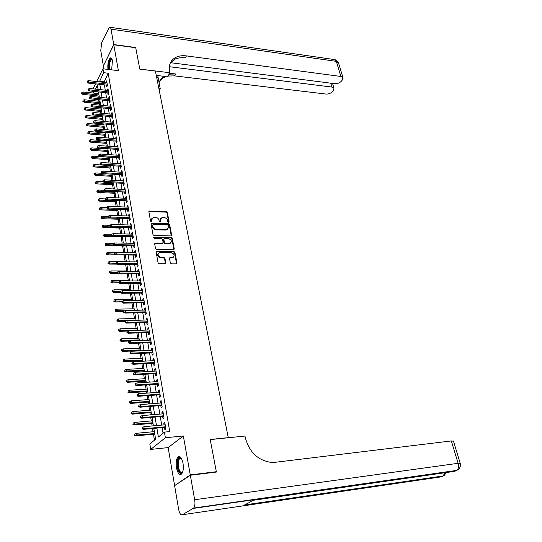 <?xml version="1.0" encoding="UTF-8"?>
<svg xmlns="http://www.w3.org/2000/svg" width="542" height="542" viewBox="0 0 542 542"><rect width="100%" height="100%" fill="white"/><g stroke="black" fill="none" stroke-linecap="round" stroke-linejoin="round"><path stroke-width="0.81" d="M168.576 222.349L169.104 221.753L167.349 212.518L166.272 211.617L149.355 211.034L148.881 211.834L150.568 221.17L151.53 221.78L151.658 219.998L153.203 217.396L155.527 217.328C157.356 217.559 158.521 218.528 159.016 220.235L159.24 221.441L160.195 222.051L160.31 220.276L161.841 217.688L164.124 217.62C165.94 217.85 167.092 218.812 167.593 220.513L167.817 221.712L168.576 222.349M168.752 222.328L166.983 213.006L165.906 212.105L148.874 211.576M151.536 221.78L151.658 219.998M160.188 222.057L160.31 220.276M183.006 463.193C181.746 457.644 180.039 455.592 177.898 457.035C176.258 459.209 175.784 462.787 176.468 467.773C177.708 473.362 179.422 475.436 181.617 473.979C183.25 471.784 183.711 468.186 183.006 463.193M111.666 69.85L112.411 60.718C111.957 58.441 111.245 57.533 110.263 57.987C108.278 60.189 107.506 63.997 107.946 69.41M170.357 262.951L171.468 263.873L176.394 263.879L176.949 262.999L174.917 252.301L173.819 251.386L156.692 251.183L156.143 252.05L158.101 262.87L159.219 263.798L165.215 263.812L165.784 262.924L164.931 258.297L163.82 257.375L160.96 257.348C157.681 256.054 157.18 254.449 159.456 252.538L171.197 252.613C174.449 253.913 174.944 255.512 172.674 257.396L170.046 257.464L169.49 258.344L170.357 262.951M175.262 485.212L190.269 474.907L216.333 471.709L210.208 439.494L228.263 437.645L155.398 71.043L139.795 69.146L135.73 47.737L113.793 44.796L118.386 70.656L102.953 68.814L103.61 72.682L108.183 73.217L169.748 431.601L164.436 432.109L165.391 437.74L150.696 449.42L149.816 443.959L155.615 439.257L153.826 428.383M190.269 474.907L183.345 435.971L165.391 437.74M170.879 235.919L171.638 235.059L169.66 224.666L168.576 223.758L151.591 223.284L151.096 224.11L152.993 234.618L154.097 235.533L170.879 235.919M172.268 238.385L174.273 248.927L173.745 249.787L156.638 249.564L155.527 248.642L154.7 244.063L155.236 243.202L162.349 243.304L163.122 242.423L162.566 239.422L161.469 238.507L154.328 238.351L154.097 237.098L171.177 237.477L172.268 238.385L171.895 238.853L173.901 249.388L174.273 248.927M216.333 471.709L215.641 472.143M113.793 44.796L103.373 65.934L103.881 68.922M106.422 85.094L106.74 86.937L107.465 85.521L106.672 80.866L106.002 82.594M107.75 92.885L108.061 94.742L108.793 93.332L107.993 88.637L107.323 90.385M109.078 100.744L109.396 102.614L110.134 101.219L109.328 96.483L108.657 98.244M110.426 108.678L110.744 110.554L111.489 109.172L110.676 104.389L109.999 106.171M111.781 116.679L112.106 118.569L112.851 117.194L112.031 112.377L111.361 114.172M113.149 124.748L113.474 126.652L114.233 125.29L113.407 120.426L112.729 122.241M114.531 132.892L114.857 134.809L115.622 133.461L114.789 128.549L114.105 130.385M115.927 141.11L116.252 143.041L117.025 141.706L116.184 136.753L115.5 138.603M117.336 149.402L117.661 151.347L118.441 150.019L117.587 145.026L116.909 146.889M118.752 157.769L119.084 159.727L119.87 158.413L119.01 153.372L118.325 155.256M120.189 166.211L120.52 168.183L121.313 166.882L120.446 161.794L119.762 163.698M121.632 174.734L121.97 176.719L122.763 175.432L121.889 170.296L121.205 172.22M123.088 183.332L123.427 185.337L124.233 184.056L123.352 178.874L122.661 180.818M124.565 192.01L124.904 194.029L125.717 192.769L124.823 187.532L124.016 188.799L124.138 189.497M126.049 200.77L126.394 202.803L127.207 201.556L126.313 196.272L125.5 197.525L125.622 198.25M127.546 209.612L127.892 211.658L128.718 210.425L127.81 205.093L126.991 206.333L127.119 207.091M129.064 218.534L129.409 220.594L130.243 219.381L129.328 213.995L128.501 215.221L128.637 216.014M130.588 227.545L130.94 229.618L131.781 228.419L130.859 222.986L130.019 224.198L130.161 225.025M132.133 236.637L132.485 238.731L133.332 237.538L132.404 232.057L131.557 233.256L131.706 234.117M133.691 245.817L134.05 247.924L134.904 246.752L133.962 241.217L133.108 242.396L133.264 243.297M135.263 255.086L135.622 257.206L136.482 256.054L135.534 250.458L134.673 251.63L134.836 252.565M136.848 264.442L137.214 266.583L138.081 265.438L137.119 259.794L136.259 260.946L136.421 261.922M138.454 273.893L138.82 276.047L139.694 274.923L138.725 269.218L137.851 270.356L138.027 271.366M140.073 283.432L140.439 285.6L141.326 284.489L140.344 278.737L139.463 279.855L139.64 280.905M141.706 293.066L142.072 295.248L142.973 294.157L141.984 288.351L141.089 289.448L141.279 290.539M143.352 302.788L143.725 304.99L144.633 303.92L143.63 298.053L142.736 299.137L142.925 300.268M145.019 312.612L145.398 314.827L146.306 313.777L145.303 307.849L144.396 308.913L144.592 310.092M146.706 322.531L147.085 324.766L148 323.73L146.984 317.748L146.069 318.791L146.272 320.01M148.4 332.551L148.786 334.8L149.714 333.784L148.684 327.741L147.763 328.77L147.973 330.024M150.12 342.666L150.507 344.936L151.442 343.94L150.405 337.835L149.47 338.845L149.694 340.146M151.855 352.889L152.241 355.173L153.19 354.197L152.139 348.032L151.198 349.021L151.428 350.369M153.603 363.208L153.996 365.518L154.951 364.556L153.887 358.33L152.939 359.299L153.176 360.687M155.371 373.634L155.764 375.965L156.733 375.023L155.662 368.729L154.7 369.685L154.944 371.121M157.16 384.17L157.559 386.514L158.528 385.599L157.451 379.244L156.482 380.172L156.733 381.656M158.962 394.813L159.368 397.178L160.351 396.283L159.253 389.861L158.278 390.768L158.535 392.3M160.791 405.565L161.191 407.943L162.187 407.076L161.082 400.585L160.093 401.466L160.364 403.052M162.634 416.425L163.04 418.824L164.043 417.977L162.925 411.419L161.929 412.286L162.207 413.912M108.183 73.217L103.956 82.37M104.376 84.864L105.27 90.168M105.69 92.668L106.591 98.034M107.018 100.534L107.933 105.968M108.353 108.475L109.281 113.976M109.701 116.483L110.643 122.058M111.063 124.565L112.018 130.209M112.438 132.722L113.4 138.434M113.827 140.947L114.802 146.733M115.222 149.246L116.212 155.107M116.638 157.627L117.634 163.562M118.061 166.076L119.071 172.092M119.497 174.605L120.52 180.696M120.947 183.216L121.991 189.388M122.411 191.909L123.468 198.155M123.888 200.675L124.958 207.01M125.385 209.53L126.462 215.94M126.889 218.467L127.98 224.964M128.407 227.484L129.518 234.063M129.945 236.59L131.062 243.256M131.489 245.783L132.627 252.538M133.054 255.065L134.206 261.908M134.633 264.435L135.798 271.366M136.225 273.893L137.411 280.919M137.837 283.446L139.037 290.559M139.463 293.087L140.676 300.302M141.103 302.829L142.336 310.139M142.763 312.666L144.009 320.071M144.436 322.598L145.696 330.105M146.123 332.625L147.404 340.234M147.831 342.761L149.131 350.471M149.558 352.998L150.872 360.809M151.299 363.33L152.634 371.25M153.061 373.777L154.409 381.805M154.836 384.325L156.204 392.462M156.631 394.983L158.02 403.228M158.447 405.748L159.856 414.108M160.276 416.629L161.706 425.104M162.133 427.618L163.074 433.214M164.49 427.401L164.904 429.82L165.92 428.993L164.788 422.374L163.779 423.214L164.07 424.894M98.021 95.948L98.224 97.174M98.637 99.687L98.888 101.225M99.288 103.671L99.532 105.148M99.945 107.662L100.162 109.01M100.561 111.456L100.846 113.19M101.259 115.71L101.449 116.862M101.855 119.315L102.181 121.306M102.594 123.827L102.75 124.789M103.149 127.241L103.522 129.497M103.935 132.018L104.057 132.783M104.464 135.236L104.877 137.756M105.29 140.283L105.378 140.845M105.785 143.298L106.239 146.096M106.659 148.623L106.713 148.982M107.12 151.435L107.621 154.511M108.461 159.646L109.01 163M109.823 167.925L110.419 171.57M111.191 176.285L111.835 180.222M112.573 184.714L113.264 188.955M113.969 193.223L114.714 197.769M115.371 201.814L116.171 206.658M116.794 210.479L117.641 215.641M118.231 219.219L119.125 224.706M119.674 228.047L120.629 233.853M121.137 236.949L122.14 243.094M122.607 245.939L123.671 252.423M124.098 255.018L125.188 261.705M125.629 264.381L126.706 270.953M127.187 273.893L128.237 280.282M128.766 283.493L129.782 289.706M130.351 293.188L131.34 299.218M131.957 302.985L132.912 308.825M133.576 312.876L134.504 318.52M135.215 322.863L136.11 328.317M136.869 332.951L137.729 338.201M138.542 343.14L139.369 348.188M140.229 353.431L141.022 358.269M141.421 360.742L141.516 361.29M141.929 363.831L142.688 368.452M143.095 370.924L143.237 371.798M143.65 374.332L144.375 378.736M144.782 381.209L144.978 382.408M145.392 384.949L146.076 389.129M146.482 391.595L146.733 393.133M147.146 395.667L147.797 399.623M148.203 402.083L148.508 403.966M148.928 406.5L149.538 410.219M149.938 412.686L150.303 414.915M150.717 417.448L151.293 420.931M151.692 423.39L152.119 425.971M152.532 428.505L153.061 431.744M153.467 434.203L154.45 440.206M98.536 92.33L97.919 93.536M183.345 435.971L168.155 447.59L174.558 485.307M168.155 447.59L150.696 449.42M93.156 93.041L92.878 91.313M156.895 428.105L158.379 437.021L164.436 432.109M103.61 72.682L99.423 81.862M99.836 84.369L100.717 89.681M101.137 92.187L102.031 97.567M102.445 100.074L103.353 105.521M103.766 108.034L104.681 113.549M105.101 116.063L106.029 121.645M106.442 124.165L107.384 129.823M107.804 132.336L108.752 138.068M109.172 140.581L110.134 146.387M110.554 148.908L111.53 154.782M111.943 157.302L112.932 163.257M113.353 165.777L114.355 171.807M114.775 174.334L115.785 180.439M116.205 182.966L117.235 189.151M117.655 191.678L118.691 197.945M119.111 200.472L120.168 206.82M120.588 209.347L121.652 215.777M122.072 218.311L123.156 224.822M123.576 227.355L124.667 233.954M125.087 236.481L126.198 243.168M126.618 245.702L127.743 252.477M128.163 255.004L129.301 261.867M129.728 264.401L130.879 271.359M131.299 273.893L132.472 280.939M132.892 283.473L134.077 290.607M134.497 293.147L135.696 300.376M136.117 302.91L137.336 310.241M137.756 312.781L138.989 320.207M139.409 322.741L140.656 330.268M141.076 332.802L142.343 340.437M142.763 342.971L144.05 350.701M144.47 353.235L145.771 361.074M146.191 363.607L147.512 371.548M147.932 374.082L149.267 382.137M149.687 384.664L151.042 392.828M151.462 395.355L152.837 403.634M153.257 406.161L154.646 414.549M155.066 417.076L156.482 425.578M93.041 88.861L95.5 83.888M96.652 81.557L102.953 68.814M98.048 89.396L97.364 85.223L95.426 89.112M94.254 91.463L93.454 93.068M153.406 425.856L152.004 417.333M151.591 414.806L150.209 406.398M149.788 403.865L148.427 395.572M148.007 393.045L146.665 384.861M146.245 382.327L144.917 374.258M144.504 371.724L143.19 363.763M142.776 361.229L141.482 353.377M141.062 350.837L139.789 343.093M139.375 340.552L138.115 332.91M137.695 330.369L136.455 322.829M136.042 320.288L134.816 312.842M134.396 310.309L133.19 302.964M132.77 300.424L131.577 293.175M131.164 290.641L129.985 283.486M129.565 280.946L128.407 273.893M127.987 271.352L126.842 264.388M126.421 261.847L125.29 254.977M124.877 252.437L123.759 245.655M123.339 243.114L122.241 236.42M121.821 233.887L120.737 227.274M120.317 224.74L119.247 218.216M118.827 215.682L117.77 209.239M117.35 206.705L116.306 200.35M115.886 197.816L114.857 191.543M114.443 189.009L113.42 182.817M113.007 180.29L111.998 174.172M111.584 171.645L110.588 165.601M110.175 163.081L109.193 157.119M108.779 154.592L107.811 148.704M107.391 146.184L106.435 140.371M106.022 137.851L105.08 132.113M104.667 129.592L103.732 123.928M103.319 121.408L102.397 115.812M101.984 113.298L101.076 107.77M100.663 105.256L99.762 99.803M99.349 97.289L98.461 91.903M103.854 81.788L99.328 81.28M105.947 82.289L106.93 82.398M107.269 90.047L108.251 90.155M108.596 97.878L109.586 97.98M109.931 105.785L110.927 105.88M111.286 113.752L112.282 113.847M112.648 121.794L113.651 121.882M114.03 129.911L115.033 129.992M115.419 138.095L116.422 138.176M116.815 146.354L117.831 146.428M118.231 154.694L119.247 154.761M119.66 163.101L120.676 163.169M121.096 171.59L122.119 171.651M122.553 180.154L123.576 180.215M124.016 188.799L125.046 188.853M125.5 197.525L126.53 197.573M126.991 206.333L128.034 206.373M128.501 215.221L129.545 215.262M130.019 224.198L131.069 224.225M131.557 233.256L132.607 233.277M133.108 242.396L134.165 242.416M134.673 251.63L135.737 251.644M136.259 260.946L137.322 260.953M137.851 270.356L138.921 270.356M139.463 279.855L140.534 279.855M141.089 289.448L142.167 289.442M142.736 299.137L143.813 299.116M144.396 308.913L145.48 308.893M146.069 318.791L147.16 318.764M147.763 328.77L148.854 328.737M149.47 338.845L150.568 338.804M151.198 349.021L152.295 348.973M152.939 359.299L154.043 359.244M154.7 369.685L155.811 369.617M156.482 380.172L157.593 380.098M158.278 390.768L159.395 390.687M160.093 401.466L161.218 401.385M161.929 412.286L163.054 412.191M163.779 423.214L164.917 423.112M160.52 218.738L159.951 220.763M151.862 218.473L151.306 220.486M171.265 235.845L169.294 225.14L168.21 224.239L151.096 223.826M168.555 225.587L167.796 224.957L153.129 224.517L152.587 225.12L152.817 226.407C153.311 228.135 154.484 229.11 156.333 229.327L167.214 229.503L168.799 226.861L168.555 225.587M152.58 225.025L152.234 225.601L152.587 225.12M168.203 228.948L166.015 230.072L155.974 229.808C154.131 229.591 152.959 228.616 152.465 226.888L152.234 225.601M173.894 249.733L173.901 249.388M162.756 243.216L161.99 243.771L154.707 243.744M171.895 238.853L170.805 237.945L153.542 237.599L153.921 237.118M169.422 243.433L170.053 243.365C172.234 241.495 171.719 239.923 168.521 238.656L164.389 238.602L163.874 239.449L164.429 242.45L165.534 243.365L169.422 243.433L169.05 243.9L170.886 242.924M163.874 239.13L163.508 239.916L163.874 239.449M169.05 243.9L165.168 243.832L164.063 242.918L163.508 239.916M173.548 256.955L172.302 257.857L169.504 257.985M158.189 253.473C157.072 255.607 157.878 257.057 160.595 257.809L160.96 257.348M165.405 263.744L164.565 258.758L163.454 257.836L160.595 257.809M176.563 263.825L174.544 252.762L173.44 251.847L156.15 251.712M81.828 92.391L81.679 93.725L81.828 92.391L83.075 91.984L83.292 93.38L82.811 94.376L99.145 96.063M81.944 93.17L98.976 95.006M83.075 91.984L98.746 93.624M82.811 94.376L81.679 93.725M87.391 81.842L87.269 81.056L87.113 82.418L87.391 81.842L88.766 82.059L88.536 80.65L106.984 82.709M107.221 84.105L88.766 82.059L88.265 83.095L107.411 85.202M87.113 82.418L88.265 83.095M88.536 80.65L87.269 81.056M109.071 69.545C107.899 65.087 110.304 56.781 112.059 59.329M112.14 59.566L111.388 59.559C109.592 61.788 109.037 65.142 109.728 69.62M111.225 58.014L110.968 58.123C108.983 60.318 108.217 64.112 108.671 69.498M182.654 472.096C181.401 473.932 180.1 473.532 178.758 470.89C176.096 465.49 177.912 455.09 181.035 458.004L181.428 458.39M181.462 458.451L179.598 458.566C177.81 461.581 177.749 465.531 179.409 470.422C180.439 472.522 181.502 473.091 182.586 472.129L182.674 472.028M179.463 456.506L178.731 457.001C176.523 460.734 176.448 465.632 178.494 471.696L181.062 474.406M113.752 44.573L135.69 47.52L139.782 69.071L169.856 72.73L169.592 71.469C168.494 65.054 170.493 60.392 175.588 57.472C178.677 55.894 182.302 55.365 186.462 55.894L340.904 76.463L336.331 61.368L111.015 29.173L113.752 44.573L103.475 65.731M158.908 88.705L160.263 88.854L157.729 75.568M160.263 88.854L159.273 90.521M169.856 72.73L167.478 76.734L156.265 75.392M169.334 66.7L331.907 87.066L333.987 88.204L333.459 90.379L332.28 91.761C330.6 93.42 328.493 94.186 325.959 94.064L174.395 75.86L167.857 76.083M168.989 74.179L175.54 73.969L169.551 73.245M111.015 29.173C110.69 27.534 110.168 26.876 109.457 27.188L101.652 42.886L100.765 50.582L103.332 65.711M170.466 62.689L334.773 83.685C337.334 83.827 339.475 83.034 341.209 81.327L342.422 79.904L342.971 77.621L340.904 76.463M159.694 81.07L163.731 77.567L166.069 76.564M170.351 62.933L174.409 59.484C177.485 57.892 181.103 57.364 185.256 57.886L186.462 55.894M159.057 82.797C159.863 80.067 161.448 77.899 163.813 76.293M190.33 475.259L174.619 485.639L178.636 509.324C179.49 513.403 180.73 515.212 182.342 514.744L193.67 508.084C194.91 506.37 195.249 503.586 194.68 499.731L190.33 475.259L216.393 472.055L210.228 439.603L244.97 436.046L245.35 437.882C249.367 452.272 258.006 460.449 271.257 462.421L275.153 462.306L451.337 440.937L453.478 441.174M194.68 499.731L458.112 463.308C458.911 466.493 458.478 468.844 456.811 470.368L454.738 471.316L253.588 500.239L243.988 505.279L442.909 476.215L441.459 476.818L182.342 514.744M83.034 100.175L82.885 101.51L83.034 100.175L84.288 99.762L84.511 101.171L84.024 102.16L100.419 103.779M83.156 100.961L100.243 102.736M84.288 99.762L100.013 101.34M84.024 102.16L82.885 101.51M84.254 108.027L84.105 109.362L84.254 108.027L85.514 107.607L85.738 109.03L85.243 110.012L101.7 111.564M84.376 108.82L101.53 110.527M85.514 107.607L101.293 109.118M85.243 110.012L84.105 109.362M85.48 115.947L85.331 117.289L85.48 115.947L86.747 115.521L86.971 116.957L86.476 117.932L102.987 119.416M85.602 116.747L102.817 118.386M86.747 115.521L102.587 116.97M86.476 117.932L85.331 117.289M86.72 123.942L86.571 125.283L86.72 123.942L87.994 123.508L88.217 124.951L87.716 125.92L104.294 127.336M86.842 124.741L104.125 126.32M87.994 123.508L103.888 124.89M87.716 125.92L86.571 125.283M88.644 89.715L88.522 88.929L88.366 90.29L88.644 89.715L90.019 89.931L89.796 88.509L108.312 90.494M108.549 91.903L90.019 89.931L89.518 90.961L108.732 92.987M88.366 90.29L89.518 90.961M89.796 88.509L88.522 88.929M89.911 97.662L89.782 96.862L89.626 98.231L89.911 97.662L91.293 97.878L91.063 96.442L109.647 98.346M109.89 99.769L91.293 97.878L90.785 98.895L110.073 100.846M89.626 98.231L90.785 98.895M91.063 96.442L89.782 96.862M91.185 105.676L91.056 104.87L90.9 106.239L91.185 105.676L92.574 105.893L92.343 104.443L110.995 106.273M111.239 107.702L92.574 105.893L92.065 106.903L111.422 108.773M90.9 106.239L92.065 106.903M92.343 104.443L91.056 104.87M92.472 113.766L92.343 112.953L92.187 114.321L92.472 113.766L93.868 113.976L93.637 112.519L112.357 114.267M112.6 115.71L93.868 113.976L93.353 114.979L112.783 116.767M92.187 114.321L93.353 114.979M93.637 112.519L92.343 112.953M87.973 132.004L87.818 133.346L87.973 132.004L89.247 131.564L89.477 133.02L88.969 133.982L105.609 135.324M88.095 132.81L105.439 134.321M89.247 131.564L105.202 132.878M88.969 133.982L87.818 133.346M93.773 121.923L93.644 121.103L93.488 122.478L93.773 121.923L95.175 122.14L94.938 120.663L113.725 122.329M113.976 123.793L95.175 122.14L94.654 123.136L114.152 124.836M93.488 122.478L94.654 123.136M94.938 120.663L93.644 121.103M89.234 140.134L89.078 141.482L89.234 140.134L90.514 139.694L90.744 141.164L90.236 142.119L106.937 143.386M89.362 140.954L106.767 142.39M90.514 139.694L106.53 140.934M90.236 142.119L89.078 141.482M95.087 130.155L94.952 129.328L94.796 130.703L95.087 130.155L96.49 130.371L96.252 128.888L115.114 130.466M115.365 131.943L96.49 130.371L95.968 131.36L115.541 132.973M94.796 130.703L95.968 131.36M96.252 128.888L94.952 129.328M90.507 148.345L90.351 149.694L90.507 148.345L91.794 147.891L92.025 149.375L91.51 150.324L108.271 151.516M90.636 149.172L108.109 150.534M91.794 147.891L107.865 149.064M91.51 150.324L90.351 149.694M96.408 138.467L96.273 137.634L96.117 139.009L96.408 138.467L97.824 138.677L97.58 137.18L116.51 138.677M116.76 140.168L97.824 138.677L97.289 139.66L116.936 141.191M96.117 139.009L97.289 139.66M97.58 137.18L96.273 137.634M91.794 156.624L91.639 157.979L91.794 156.624L93.082 156.164L93.319 157.661L92.804 158.603L109.62 159.721M91.923 157.458L109.464 158.752M93.082 156.164L109.22 157.268M92.804 158.603L91.639 157.979M97.743 146.855L97.607 146.008L97.445 147.39L97.743 146.855L99.166 147.065L98.922 145.554L117.919 146.963M118.176 148.467L99.166 147.065L98.63 148.034L118.346 149.477M97.445 147.39L98.63 148.034M98.922 145.554L97.607 146.008M93.088 164.978L92.933 166.333L93.088 164.978L94.383 164.517L94.62 166.028L94.098 166.956L110.981 168M93.217 165.818L110.825 167.038M94.383 164.517L101.205 164.951M94.098 166.956L92.933 166.333M99.091 155.317L98.956 154.463L98.793 155.852L99.091 155.317L100.514 155.527L100.27 153.996L119.342 155.33M119.599 156.841L100.514 155.527L99.979 156.489L119.768 157.837M98.793 155.852L99.979 156.489M100.27 153.996L98.956 154.463M94.396 173.413L94.24 174.768L94.396 173.413L95.697 172.939L95.934 174.463L95.412 175.384L112.357 176.353M94.532 174.26L112.201 175.405M95.697 172.939L102.12 173.318M95.412 175.384L94.24 174.768M100.453 163.853L100.311 163L100.148 164.382L100.453 163.853L101.882 164.07L101.639 162.525L120.778 163.765M121.042 165.29L101.882 164.07L101.34 165.019L121.205 166.279M100.148 164.382L101.34 165.019M101.639 162.525L100.311 163M95.717 181.922L95.555 183.277L95.717 181.922L97.025 181.441L97.262 182.979L96.733 183.887L113.745 184.775M95.853 182.776L113.59 183.84M97.025 181.441L103.034 181.766M96.733 183.887L95.555 183.277M101.821 172.478L101.686 171.611L101.517 173L101.821 172.478L103.265 172.688L103.014 171.13L122.228 172.281M122.492 173.819L103.265 172.688L102.716 173.63L122.655 174.795M101.517 173L102.716 173.63M103.014 171.13L101.686 171.611M97.052 190.506L96.889 191.868L97.052 190.506L98.359 190.018L98.603 191.577L98.068 192.471L115.141 193.284M97.181 191.367L114.992 192.356M98.359 190.018L104.274 190.31M98.068 192.471L96.889 191.868M103.21 181.177L103.068 180.303L102.899 181.692L103.21 181.177L104.653 181.387L104.403 179.815L123.691 180.872M123.955 182.43L104.653 181.387L104.098 182.322L124.118 183.386M102.899 181.692L104.098 182.322M104.403 179.815L103.068 180.303M98.393 199.171L98.231 200.54L98.393 199.171L99.714 198.677L99.958 200.249L99.416 201.136L116.557 201.861M98.529 200.045L116.401 200.953M99.714 198.677L105.643 198.941M99.416 201.136L98.231 200.54M104.606 189.957L104.464 189.077L104.294 190.472L104.606 189.957L106.056 190.167L105.805 188.582L125.168 189.544M125.432 191.116L106.056 190.167L105.5 191.089L125.595 192.064M104.294 190.472L105.5 191.089M105.805 188.582L104.464 189.077M99.748 207.918L99.586 209.287L99.748 207.918L101.076 207.417L101.32 209.002L100.778 209.876L117.98 210.52M99.891 208.799L117.831 209.625M101.076 207.417L107.031 207.647M100.778 209.876L99.586 209.287M106.015 198.826L105.88 197.932L105.704 199.334L106.015 198.826L107.479 199.036L107.221 197.43L126.659 198.297M126.923 199.883L107.479 199.036L106.916 199.944L127.085 200.818M105.704 199.334L106.916 199.944M107.221 197.43L105.88 197.932M101.124 216.746L100.954 218.114L101.124 216.746L102.452 216.238L102.695 217.83L102.147 218.704L119.416 219.259M101.259 217.633L119.274 218.379M102.452 216.238L108.427 216.441M102.147 218.704L100.954 218.114M107.445 207.769L107.302 206.875L107.126 208.27L107.445 207.769L108.908 207.979L108.651 206.367L128.163 207.132M128.434 208.731L108.908 207.979L108.339 208.88L128.59 209.652M107.126 208.27L108.339 208.88M108.651 206.367L107.302 206.875M102.506 225.655L102.336 227.023L102.506 225.655L103.834 225.14L104.091 226.752L103.536 227.606L120.866 228.08M102.641 226.549L111.09 226.942M103.834 225.14L109.992 225.316M103.536 227.606L102.336 227.023M108.881 216.807L108.739 215.899L108.563 217.301L108.881 216.807L110.351 217.017L110.094 215.384L129.68 216.055M129.951 217.667L110.351 217.017L109.782 217.904L130.107 218.568M108.563 217.301L109.782 217.904M110.094 215.384L108.739 215.899M103.901 234.645L103.732 236.021L103.901 234.645L105.236 234.124L105.494 235.75L104.931 236.597L122.329 236.976M104.037 235.546L112.052 235.899M105.236 234.124L111.611 234.273M104.931 236.597L103.732 236.021M110.331 225.926L110.189 225.011L110.012 226.414L110.331 225.926L111.815 226.136L111.55 224.483L131.211 225.052M131.489 226.685L111.815 226.136L111.232 227.01L131.638 227.572M110.012 226.414L111.232 227.01M111.55 224.483L110.189 225.011M105.304 243.724L105.134 245.099L105.304 243.724L106.652 243.195L106.91 244.835L106.347 245.675L123.813 245.96M105.446 244.632L113.021 244.937M106.652 243.195L113.583 243.317M106.347 245.675L105.134 245.099M111.801 235.133L111.652 234.212L111.476 235.614L111.801 235.133L113.285 235.336L113.021 233.677L132.756 234.144M133.034 235.79L113.285 235.336L112.702 236.21L133.183 236.664M111.476 235.614L112.702 236.21M113.021 233.677L111.652 234.212M106.727 252.884L106.557 254.266L106.727 252.884L108.082 252.348L108.339 254.008L107.77 254.835L125.304 255.031M106.869 253.805L114.409 254.076M108.082 252.348L115.697 252.443M107.77 254.835L106.557 254.266M113.278 244.428L113.129 243.493L112.953 244.909L113.278 244.428L114.769 244.632L114.504 242.958L134.314 243.317M134.599 244.977L114.769 244.632L114.186 245.492L134.748 245.838M112.953 244.909L114.186 245.492M114.504 242.958L113.129 243.493M108.163 262.132L107.993 263.52L108.163 262.132L109.518 261.59L109.782 263.263L109.206 264.076L116.74 264.123M108.305 263.066L115.88 263.304M109.518 261.59L126.401 261.711M109.206 264.076L107.993 263.52M172.58 257.518L173.196 257.396M114.775 253.819L114.626 252.87L114.443 254.286L114.775 253.819L116.273 254.022L116.002 252.321L135.893 252.579M136.178 254.252L116.273 254.022L115.676 254.869L136.32 255.099M114.443 254.286L115.676 254.869M116.002 252.321L114.626 252.87M109.613 271.474L109.437 272.856L109.613 271.474L110.975 270.919L111.239 272.612L110.663 273.412L117.682 273.419M109.755 272.409L117.357 272.612M110.975 270.919L127.919 270.953M110.663 273.412L109.437 272.856M116.286 263.297L116.13 262.342L115.954 263.758L116.286 263.297L117.79 263.5L117.512 261.786L137.485 261.928M137.776 263.622L117.79 263.5L117.187 264.333L137.912 264.449M115.954 263.758L117.187 264.333M117.512 261.786L116.13 262.342M111.076 280.898L110.9 282.287L111.076 280.898L112.445 280.343L112.709 282.043L112.126 282.836L118.983 282.802M111.225 281.847L118.854 282.016L119.01 282.978L119.193 281.555L118.854 282.009M112.445 280.343L129.457 280.282M112.126 282.836L110.9 282.287M117.81 272.863L117.655 271.901L117.472 273.324L117.81 272.863L119.321 273.066L119.044 271.339L139.091 271.373M139.382 273.08L119.321 273.066L118.712 273.886L139.524 273.893M117.472 273.324L118.712 273.886M119.044 271.339L117.655 271.901M112.553 290.417L112.377 291.813L112.553 290.417L113.928 289.848L114.193 291.576L113.603 292.355L120.487 292.28M112.702 291.379L120.588 291.508M113.928 289.848L131.008 289.692M113.603 292.355L112.377 291.813M119.348 282.531L120.866 282.728L120.588 280.986L140.717 280.905M141.008 282.633L120.866 282.728L120.256 283.541L141.144 283.425M119.01 282.978L120.256 283.541M120.588 280.986L119.193 281.555M114.044 300.031L113.867 301.427L114.044 300.031L115.426 299.455L115.697 301.189L115.1 301.962L122.011 301.847M114.193 301L122.478 301.088M115.426 299.455L132.566 299.204M115.1 301.962L113.867 301.427M120.9 292.287L120.744 291.311L120.561 292.734L120.9 292.287L122.424 292.49L122.146 290.729L142.35 290.532M142.648 292.273L122.424 292.49L121.808 293.283L142.783 293.053M120.561 292.734L121.808 293.283M122.146 290.729L120.744 291.311M115.548 309.733L115.371 311.128L115.548 309.733L116.936 309.15L117.207 310.905L116.611 311.664L123.569 311.508M115.703 310.708L124.735 310.742M116.936 309.15L134.152 308.798M116.611 311.664L115.371 311.128M117.072 319.536L116.889 320.932L117.072 319.536L118.461 318.94L118.739 320.715L118.136 321.453L125.405 321.257M117.221 320.518L136.028 320.241M118.461 318.94L135.744 318.486M118.136 321.453L116.889 320.932M118.603 329.434L118.42 330.83L118.603 329.434L120.006 328.831L120.283 330.62L119.674 331.345L127.594 331.081M118.759 330.424L137.648 330.044M120.006 328.831L137.35 328.276M119.674 331.345L118.42 330.83M122.472 302.145L122.309 301.156L122.126 302.585L122.472 302.145L124.003 302.348L123.718 300.566L144.009 300.248M144.308 302.009L124.003 302.348L123.38 303.127L144.436 302.775M122.126 302.585L123.38 303.127M123.718 300.566L122.309 301.156M124.057 312.104L123.894 311.101L123.705 312.531L124.057 312.104L125.595 312.3L125.31 310.498L145.676 310.065M145.981 311.846L125.595 312.3L124.972 313.073L146.103 312.585M123.705 312.531L124.972 313.073M125.31 310.498L123.894 311.101M125.656 322.158L125.493 321.149L125.304 322.578L125.656 322.158L127.207 322.355L126.916 320.539L147.363 319.976M147.668 321.772L127.207 322.355L126.571 323.113L147.79 322.497M125.304 322.578L126.571 323.113M126.916 320.539L125.493 321.149M120.155 339.428L119.972 340.83L120.155 339.428L121.557 338.811L121.842 340.62L121.225 341.338L129.999 340.993M120.31 340.43L139.274 339.942M121.557 338.811L138.976 338.154M121.225 341.338L119.972 340.83M127.275 332.314L127.113 331.291L126.916 332.727L127.275 332.314L128.827 332.51L128.535 330.674L149.07 329.99M149.375 331.806L128.827 332.51L128.19 333.255L149.497 332.51M126.916 332.727L128.19 333.255M128.535 330.674L127.113 331.291M121.72 349.522L121.537 350.925L121.72 349.522L123.129 348.899L123.413 350.721L122.797 351.426L141.028 350.599M121.882 350.532L140.92 349.936M123.129 348.899L140.622 348.133M122.797 351.426L121.537 350.925M128.908 342.571L128.745 341.541L128.549 342.978L128.908 342.571L130.473 342.768L130.175 340.911L150.791 340.105M151.103 341.934L130.473 342.768L129.823 343.499L151.218 342.625M128.549 342.978L129.823 343.499M130.175 340.911L128.745 341.541M123.305 359.712L123.115 361.121L123.305 359.712L124.721 359.082L125.006 360.925L124.382 361.616L142.681 360.674M123.461 360.735L142.58 360.03M124.721 359.082L142.275 358.208M124.382 361.616L123.115 361.121M130.554 352.937L130.392 351.893L130.195 353.337L130.554 352.937L132.126 353.133L131.828 351.257L152.526 350.315M152.844 352.164L132.126 353.133L131.476 353.845L152.952 352.835M130.195 353.337L131.476 353.845M131.828 351.257L130.392 351.893M124.904 370.01L124.714 371.419L124.904 370.01L126.32 369.373L126.611 371.229L125.981 371.907L144.355 370.85M125.06 371.046L144.253 370.227M126.32 369.373L143.955 368.384M125.981 371.907L124.714 371.419M132.221 363.404L132.058 362.354L131.862 363.797L132.221 363.404L133.806 363.601L133.501 361.71L154.28 360.633M154.599 362.503L133.806 363.601L133.142 364.299L154.714 363.154M131.862 363.797L133.142 364.299M133.501 361.71L132.058 362.354M126.516 380.409L126.327 381.819L126.516 380.409L127.946 379.759L128.237 381.643L127.594 382.3L146.049 381.128M126.679 381.453L145.947 380.518M127.946 379.759L145.642 378.662M127.594 382.3L126.327 381.819M133.908 373.987L133.739 372.923L133.542 374.366L133.908 373.987L135.493 374.176L135.188 372.266L156.055 371.053M156.381 372.943L135.493 374.176L134.829 374.861L156.482 373.573M133.542 374.366L134.829 374.861M135.188 372.266L133.739 372.923M128.149 390.918L127.953 392.327L128.149 390.918L129.579 390.254L129.877 392.157L129.226 392.801L147.756 391.507M128.312 391.974L147.661 390.918M129.579 390.254L147.349 389.041M129.226 392.801L127.953 392.327M135.608 384.671L135.439 383.601L135.236 385.044L137.207 384.861L136.896 382.93L157.851 381.582M158.169 383.485L137.207 384.861L136.537 385.531L158.278 384.095M135.236 385.044L136.537 385.531M136.896 382.93L135.439 383.601M129.795 401.527L129.599 402.943L129.795 401.527L131.232 400.856L131.53 402.781L130.879 403.404L149.484 401.988M129.958 402.598L149.389 401.426M131.232 400.856L149.077 399.529M130.879 403.404L129.599 402.943M137.329 395.47L137.153 394.386L136.957 395.829L138.935 395.66L138.617 393.709L159.66 392.218M159.985 394.142L138.935 395.66L138.251 396.31L160.086 394.732M136.957 395.829L138.251 396.31M138.617 393.709L137.153 394.386M131.455 412.252L131.259 413.668L131.455 412.252L132.905 411.568L133.203 413.512L132.546 414.122L151.225 412.577M131.625 413.329L151.137 412.035M132.905 411.568L150.818 410.118M132.546 414.122L131.259 413.668M139.064 406.378L138.894 405.287L138.684 406.737L140.676 406.568L140.364 404.596L161.489 402.963M161.814 404.908L140.676 406.568L139.992 407.205L161.916 405.477M138.684 406.737L139.992 407.205M140.364 404.596L138.894 405.287M133.136 423.078L132.939 424.501L133.136 423.078L134.592 422.394L134.897 424.352L134.233 424.948L152.986 423.275M133.305 424.169L152.898 422.753M134.592 422.394L152.58 420.816M134.233 424.948L132.939 424.501M140.825 417.408L140.642 416.297L140.439 417.753L142.444 417.591L142.119 415.599L163.332 413.817M163.67 415.782L142.444 417.591L141.747 418.214L163.759 416.331M140.439 417.753L141.747 418.214M142.119 415.599L140.642 416.297M134.836 434.027L134.633 435.45L134.836 434.027L136.293 433.322L136.604 435.307L135.934 435.883L154.761 434.081M135.005 435.124L154.68 433.58M136.293 433.322L154.355 431.622M135.934 435.883L134.633 435.45M142.593 428.546L142.417 427.428L142.207 428.885L144.226 428.736L143.901 426.717L165.202 424.786M165.54 426.778L144.226 428.736L143.522 429.339L165.628 427.299M142.207 428.885L143.522 429.339M143.901 426.717L142.417 427.428M168.738 222.234L169.104 221.753M151.523 221.692L151.875 221.211M160.175 221.963L160.534 221.482M149.307 211.488L149.653 210.994M165.906 212.105L166.272 211.617M166.983 213.006L167.349 212.518M151.523 223.738L151.875 223.25M168.21 224.239L168.576 223.758M169.294 225.14L169.66 224.666M171.265 235.526L171.638 235.059M152.465 226.888L152.817 226.407M155.974 229.808L156.333 229.327M166.015 230.072L166.38 229.598M155.12 243.649L155.486 243.175M161.99 243.771L162.349 243.304M153.745 237.572L154.097 237.098M170.805 237.945L171.177 237.477M164.063 242.918L164.429 242.45M165.168 243.832L165.534 243.365M169.883 257.897L170.263 257.443M171.733 257.917L172.105 257.457M163.454 257.836L163.82 257.375M164.565 258.758L164.931 258.297M165.412 263.378L165.784 262.924M156.563 251.617L156.929 251.156M173.44 251.847L173.819 251.386M174.544 252.762L174.917 252.301M176.57 263.453L176.949 262.999M175.54 73.969L174.395 75.86M331.907 87.066L330.755 83.177M110.256 27.303L334.048 59.518L338.547 63.055M156.652 77.33L157.993 77.492M458.39 469.426L456.249 470.693L193.25 508.43M460.246 463.444L458.112 463.308L451.337 440.937M445.029 472.712L442.909 476.215L445.043 474.955M149.003 211.522L149.355 211.034M151.238 223.771L151.591 223.284M166.848 229.977L167.214 229.503M154.876 243.676L155.236 243.202M162.227 243.744L162.593 243.277M169.687 243.832L170.053 243.365M169.673 257.924L170.046 257.464M172.302 257.857L172.674 257.396M156.333 251.644L156.692 251.183M112.167 59.654L111.388 59.559M181.441 458.417L181.035 458.004M181.353 458.369L179.598 458.566M174.409 59.484L175.588 57.472M164.443 76.368L163.731 77.567M333.987 88.204L332.558 83.407M342.971 77.621L338.398 62.56L335.098 59.62M193.67 508.084L456.811 470.368C459.745 468.898 460.869 466.54 460.205 463.295L453.424 441.005M244.659 504.927L443.437 475.917L446.73 472.468"/></g></svg>
